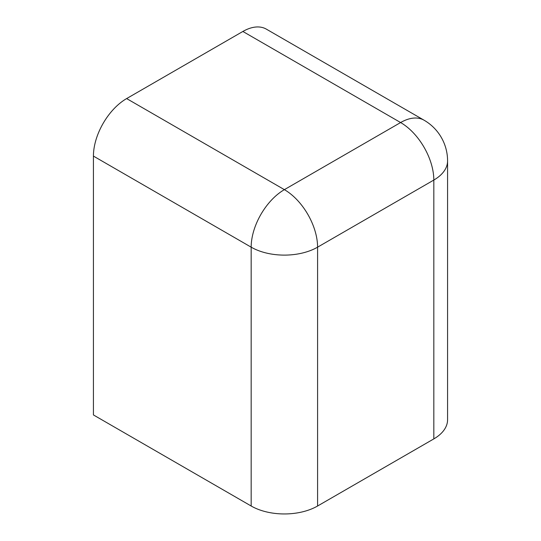 <?xml version="1.0" encoding="UTF-8"?>
<svg xmlns="http://www.w3.org/2000/svg" width="541" height="541" viewBox="0 0 541 541"><rect width="100%" height="100%" fill="white"/><g stroke="black" fill="none" stroke-linecap="round" stroke-linejoin="round"><path stroke-width="0.81" d="M251.166 506.011A46.966 27.118 0 0 0 317.587 506.011L317.587 247.169A46.966 27.118 180 0 1 251.166 247.169L251.166 506.011L93.424 414.933L93.424 156.092L251.166 247.169A46.966 27.118 120 0 1 284.377 189.648A46.966 27.118 60 0 1 317.587 247.169L433.821 180.058A46.966 27.118 -120 0 0 400.611 122.543L284.377 189.648L126.635 98.577A46.966 27.118 120 0 0 93.424 156.092M433.821 438.9A46.966 27.118 0 0 0 447.576 419.728L447.576 160.887A46.966 27.118 180 0 1 433.821 180.058L433.821 438.9L317.587 506.011M447.576 160.887A46.966 46.966 0 0 0 424.09 120.217L266.348 29.14A46.966 27.118 120 0 0 242.868 31.466L126.635 98.577M424.09 120.217A46.966 27.118 120 0 0 400.611 122.543L242.868 31.466"/></g></svg>
